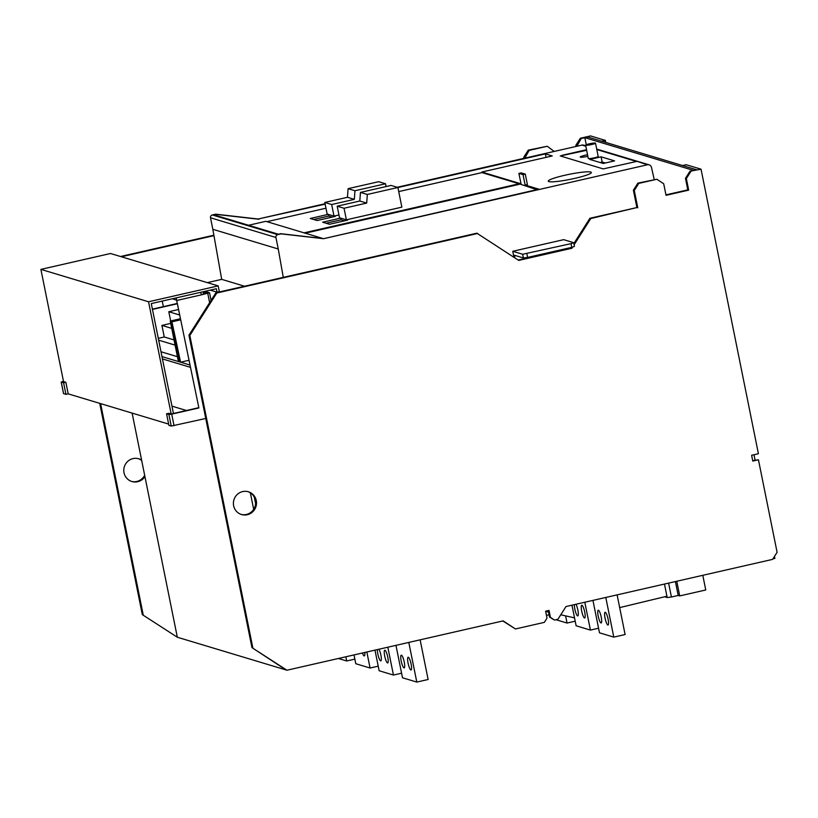 <?xml version="1.0" encoding="UTF-8"?>
<svg xmlns="http://www.w3.org/2000/svg" width="818" height="818" viewBox="0 0 818 818"><rect width="100%" height="100%" fill="white"/><g stroke="black" fill="none" stroke-linecap="round" stroke-linejoin="round"><path stroke-width="1.23" d="M63.467 381.311L61.197 382.057L63.599 382.804L65.859 382.292L63.528 381.587L40.9 269.388L110.522 253.498L218.171 285.891L219.336 291.678L217.067 292.19L216.371 288.723L151.279 303.58L173.436 413.468M210.216 290.134L217.067 292.19M171.954 406.137L186.443 410.503M63.569 393.55L65.931 394.368L68.191 393.857L168.641 424.092M201.473 294.541L207.21 293.233L203.253 292.046L205.522 291.525L209.541 292.762L201.535 294.817L200.522 292.343L176.177 297.895L198.886 407.947L171.719 414.153L168.907 414.501L166.565 413.796L168.835 413.284L171.167 413.99L148.549 301.781L218.171 285.891M40.9 269.388L148.549 301.781M546.465 615.392L549.072 614.788M338.407 658.49L346.709 660.985L354.848 659.124M346.709 660.985L345.861 656.782M598.561 628.224L590.422 630.085L576.128 625.79L571.966 605.177M590.422 630.085L584.809 602.242M581.7 611.169A6.534 1.38 -102.9 0 0 584.665 617.989A6.534 1.38 -102.9 0 0 584.717 612.079A6.534 1.38 -102.9 0 0 581.751 605.248A6.534 1.38 -102.9 0 0 581.7 611.169M574.369 604.625A6.534 1.38 -102.9 0 0 574.829 609.093A6.534 1.38 -102.9 0 0 577.794 615.923A6.534 1.38 -102.9 0 0 577.845 610.003A6.534 1.38 -102.9 0 0 575.974 604.257M378.213 666.159L370.073 668.02L355.779 663.715L354.01 654.921M370.073 668.02L366.842 651.997M362.425 652.999A6.534 1.38 -102.9 0 0 364.317 655.924A6.534 1.38 -102.9 0 0 364.756 652.467M555.964 619.717L567.058 623.05L575.197 621.199M567.058 623.05L565.606 615.872M617.109 594.87L625.105 634.533L613.786 637.12L599.492 632.815L592.948 600.392M613.786 637.12L605.79 597.457M605.064 618.193A6.534 1.38 -102.9 0 0 608.03 625.024A6.534 1.38 -102.9 0 0 608.081 619.103A6.534 1.38 -102.9 0 0 605.115 612.283A6.534 1.38 -102.9 0 0 605.064 618.193M601.21 617.038A6.534 1.38 -102.9 0 0 598.244 610.218A6.534 1.38 -102.9 0 0 598.193 616.128A6.534 1.38 -102.9 0 0 601.158 622.958A6.534 1.38 -102.9 0 0 601.21 617.038M420.125 639.829L428.121 679.492L416.802 682.079L402.507 677.774L395.963 645.351M416.802 682.079L408.806 642.416M408.08 663.163A6.534 1.38 -102.9 0 0 411.045 669.983A6.534 1.38 -102.9 0 0 411.106 664.073A6.534 1.38 -102.9 0 0 408.141 657.243A6.534 1.38 -102.9 0 0 408.08 663.163M404.235 661.997A6.534 1.38 -102.9 0 0 401.26 655.177A6.534 1.38 -102.9 0 0 401.209 661.087A6.534 1.38 -102.9 0 0 404.174 667.917A6.534 1.38 -102.9 0 0 404.235 661.997M401.577 673.194L393.438 675.044L379.143 670.75L374.981 650.136M393.438 675.044L387.824 647.212M384.716 656.128A6.534 1.38 -102.9 0 0 387.681 662.948A6.534 1.38 -102.9 0 0 387.742 657.038A6.534 1.38 -102.9 0 0 384.767 650.208A6.534 1.38 -102.9 0 0 384.716 656.128M377.384 649.594A6.534 1.38 -102.9 0 0 377.844 654.052A6.534 1.38 -102.9 0 0 380.81 660.883A6.534 1.38 -102.9 0 0 380.861 654.962A6.534 1.38 -102.9 0 0 378.99 649.226M63.599 382.804L65.931 394.368M65.859 382.292L68.191 393.857M527.62 257.425L571.772 247.353L571.025 243.652L522.651 254.255L523.397 257.956L527.62 257.425L526.874 253.723M523.397 257.956L514.379 255.247L514.921 257.915M571.772 247.353L574.44 246.402L573.694 242.701L563.704 239.654L512.753 251.279L513.97 257.281M512.753 251.279L522.651 254.255M571.025 243.652L573.694 242.701M253.672 509.348L250.349 492.825M752.693 460.616L758.439 459.767L777.1 552.303L772.601 559.379L566.005 606.537L557.907 619.277L554.512 620.054L550.422 617.355L549.021 610.412L545.626 611.189L547.017 618.132L544.328 622.375L515.452 628.96L503.172 620.882L286.944 670.228L177.322 637.232L142.322 614.625L177.322 637.232L132.127 413.1M586.261 144.714L584.839 137.68L587.784 137.015L696.527 169.745L693.582 170.41L584.839 137.68M774.493 556.404L774.891 558.397L772.949 558.837M755.075 460.074L753.991 454.736M255.605 503.653L254.296 497.18M143.211 614.891L100.604 403.611M142.322 614.625L99.724 403.346M121.401 256.77L213.958 235.645M120.522 256.504L213.876 235.195M524.788 158.15L529.144 150.4L547.252 146.258L554.215 151.432M524.001 158.324L523.765 157.209L524.645 157.475M523.765 157.209L528.264 150.134L529.144 150.4M528.264 150.134L547.252 146.258M576.864 146.258L581.22 138.508L587.784 137.015L601.751 141.217L605.371 140.389L605.78 142.424M576.077 146.442L575.841 145.318L576.721 145.584M575.841 145.318L580.34 138.242L581.22 138.508M580.34 138.242L590.524 135.921L605.371 140.389M144.929 476.618A11.881 11.534 -73.2 0 1 123.794 469.788A11.881 11.534 -73.2 0 1 141.596 460.094M144.663 475.299A11.881 11.534 -73.2 0 1 131.483 481.403M138.324 458.663A11.881 11.534 -73.2 0 1 141.688 460.534M166.565 413.796L168.897 425.37L171.238 426.066L205.747 418.479M203.253 292.046L203.662 294.04M198.886 407.947L176.647 300.206L172.455 298.744M171.167 413.99L198.334 407.783M554.512 620.054L549.543 617.089L548.234 610.596M550.422 617.355L549.543 617.089M515.452 628.96L502.814 620.964M286.944 670.228L251.954 647.621L188.958 335.196L215.921 292.752L476.863 233.191L518.704 260.4L571.915 248.253L571.036 247.997L571.383 247.435M286.065 669.973L251.954 647.621M252.834 647.887L189.837 335.462L188.958 335.196M189.837 335.462L216.801 293.008L215.921 292.752M216.801 293.008L477.743 233.457M518.183 260.052L571.036 247.997M571.915 248.253L572.62 247.138M574.113 244.786L590.79 218.539L589.911 218.273L636.895 207.557L633.398 190.205L637.887 183.13L656.885 179.254L663.705 183.753L666.036 195.318L688.684 190.144L687.805 189.878L685.474 178.314L689.963 171.238L696.527 169.745L682.57 165.543L686.19 164.715L701.036 169.183L689.963 171.238M573.868 243.539L589.911 218.273M590.79 218.539L636.895 207.557M637.774 207.813L634.277 190.471L633.398 190.205M634.277 190.471L638.766 183.396L637.887 183.13M638.766 183.396L656.885 179.254M665.954 194.868L687.805 189.878M688.684 190.144L686.353 178.58L685.474 178.314M686.353 178.58L690.842 171.504M701.036 169.183L758.409 453.724L751.619 455.278L752.785 461.066L758.439 459.767M247.946 491.659A11.881 11.534 -73.2 0 1 246.412 514.461A11.881 11.534 -73.2 0 1 241.106 514.399M247.302 514.726A11.881 11.534 -73.2 0 1 233.416 502.784A11.881 11.534 -73.2 0 1 248.386 491.782A11.881 11.534 -73.2 0 1 247.302 514.726M275.932 237.476A2.372 2.311 -73.2 0 1 277.721 234.643L212.302 214.95A2.372 2.311 -73.2 0 0 210.512 217.782L275.932 237.476L278.253 248.999L212.833 229.306L210.512 217.782M325.073 203.733L258.12 219.009L215.696 214.173L216.525 214.428L214.265 214.94L278.171 234.173L281.126 233.866L277.721 234.643M215.696 214.173L212.302 214.95M280.431 233.662L322.854 238.498L265.819 221.33L248.57 225.267M525.299 174.122L523.039 174.643L518.909 173.406L521.178 172.884L525.299 174.122L527.395 184.541L525.136 185.052L538.878 189.193L323.539 238.703L281.126 233.866M564.727 175.287A21.984 2.566 -11.4 0 0 548.264 181.167A21.984 2.566 -11.4 0 0 574.89 178.355A21.984 2.566 -11.4 0 0 591.353 172.475A21.984 2.566 -11.4 0 0 564.727 175.287M323.539 238.703L647.406 164.786A3.569 3.456 -73.2 0 1 651.476 167.393L654.195 179.408M586.649 150.308L560.279 155.952L603.224 168.907L637.222 161.32L596.711 149.132M562.058 155.318L586.537 149.725M585.831 146.248L581.976 145.093L397.18 187.271M258.12 219.009L325.155 204.152M397.906 187.547L545.361 153.886L552.242 155.952L481.843 172.025L521.015 183.815L518.909 173.406M340.656 218.089L322.65 222.199L329.521 224.265L347.63 220.134L346.495 219.797M326.075 223.232L341.116 219.807L340.779 218.13M581.976 145.093A3.569 3.456 -73.2 0 1 583.704 145.154L585.729 145.757M647.406 164.786L637.232 161.381M523.039 174.643L525.136 185.052M344.552 220.84L341.116 219.807M536.833 189.664L519.072 183.774L304.071 232.844M519.185 184.347L305.216 233.191M332.19 217.118L328.744 216.075L313.713 219.51M328.284 214.367L310.278 218.478L317.149 220.543L335.268 216.412L334.122 216.064M328.407 214.408L328.744 216.075M519.072 183.774L481.966 172.598L398.724 191.596M325.973 208.201L266.965 221.678M258.948 219.265L216.525 214.428M278.253 248.999L283.273 277.374M481.966 172.598L481.843 172.025M207.332 282.629L221.688 279.357L212.833 229.306M244.51 286.218L221.688 279.357M605.33 162.987L602.15 162.036L600.064 162.506M589.778 159.408L603.255 163.467L614.574 160.88L601.097 156.831L589.778 159.408M601.097 156.831L602.15 162.036M587.539 154.725A7.127 0.828 -11.4 0 0 585.545 155.144A7.127 0.828 -11.4 0 0 580.207 157.046A7.127 0.828 -11.4 0 0 587.866 156.35M636.619 161.524L596.792 149.541M562.17 155.89L561.025 156.207M585.606 145.154L588.295 158.457A5.051 0.593 -11.4 0 0 594.41 157.813A5.051 0.593 -11.4 0 0 598.193 156.463L595.514 143.16A5.051 0.593 -11.4 0 0 589.389 143.804A5.051 0.593 -11.4 0 0 585.606 145.154A5.051 0.593 -11.4 0 0 591.731 144.51A5.051 0.593 -11.4 0 0 595.514 143.16M545.361 153.886L546.066 157.363M170.676 320.973L168.805 311.73L178.528 309.511M168.805 311.73L179.623 314.991M180.441 319.03L170.798 321.229L178.958 361.72L179.919 361.495M178.958 361.72L180.032 362.037L171.872 321.556L180.584 362.2L189.704 364.951M180.604 319.848L172.414 321.719M171.872 321.556L180.553 319.572M162.23 301.085L163.344 306.638M161.964 356.597L178.406 361.546L170.246 321.065L170.798 321.229M170.246 321.065L180.389 318.754M152.393 309.132L177.302 303.458M177.353 303.734L152.455 309.419M190.165 367.262L162.434 358.918M158.283 338.335L164.244 336.975L161.903 325.411L170.717 323.396M158.651 340.176L175.103 345.124M177.434 356.699L160.982 351.75M171.719 328.355L161.903 325.411M174.05 339.93L164.244 336.975M188.774 360.339L180.584 362.2M664.472 584.062L667.191 597.539L664.645 596.772L666.506 597.334L666.312 596.373L619.676 607.61M545.667 611.424L548.53 612.068M560.759 614.788L574.522 617.866M702.795 575.32L705.75 589.972L679.717 595.913L676.762 581.261M675.402 581.567L678.204 595.463L679.717 595.913M668.613 583.122L671.414 597.007L678.204 595.463M667.191 597.539L671.414 597.007M346.382 219.817L339.511 217.752L337.18 206.177L359.818 201.013L360.452 192.404L391.024 185.42L397.896 187.486L401.853 207.158L346.382 219.817L344.051 208.253L366.699 203.079L367.323 194.469L397.896 187.486M360.452 192.404L367.323 194.469M337.18 206.177L344.051 208.253M359.818 201.013L366.699 203.079M348.09 188.672L354.961 190.747L385.523 183.764L378.652 181.698L348.09 188.672L347.456 197.291L324.807 202.455L327.139 214.019L334.02 216.095L338.949 214.97M347.456 197.291L354.327 199.357L354.961 190.747M324.807 202.455L331.679 204.531L354.327 199.357M334.02 216.095L331.679 204.531M385.523 183.764L386.086 186.545M61.258 382.098L63.589 393.673M207.762 293.396L209.633 302.65M177.199 300.38L201.535 294.817M174.05 425.718L171.719 414.153M168.907 414.501L171.238 426.066M63.528 393.622L61.197 382.057M209.541 292.762L211.075 300.37M649.134 164.837L596.7 149.06"/></g></svg>

